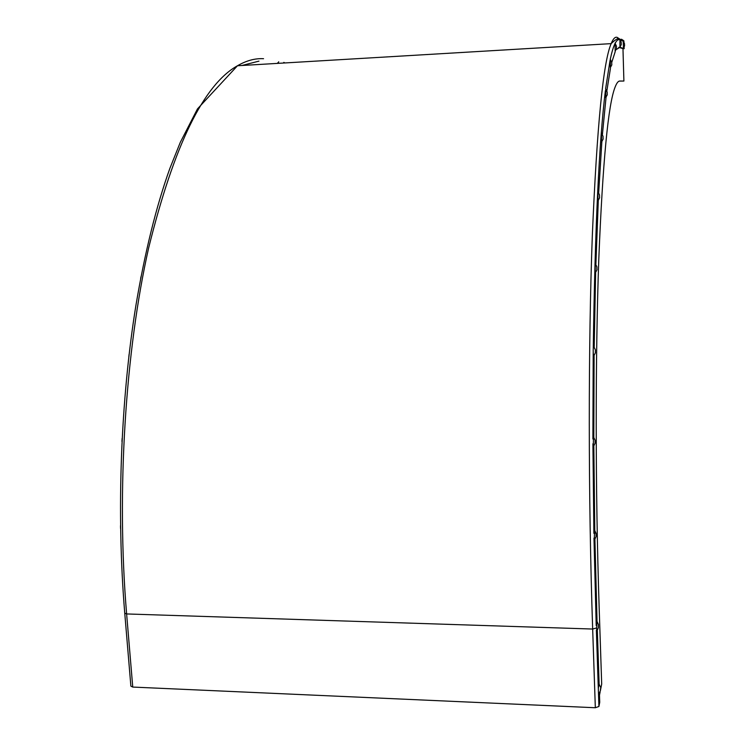 <?xml version="1.0" encoding="UTF-8"?>
<svg xmlns="http://www.w3.org/2000/svg" width="745" height="745" viewBox="0 0 745 745"><rect width="100%" height="100%" fill="white"/><g stroke="black" fill="none" stroke-linecap="round" stroke-linejoin="round"><path stroke-width="1.12" d="M618.657 47.335L623.341 48.732M621.498 39.215L623.835 40.779L623.975 42.102M623.593 48.49L624.161 48.686L623.444 48.723M620.306 47.382L623.258 48.378M597.024 620.827L594.929 539.669M594.817 533.467L593.839 446.525M593.802 436.924L594.1 356.203M594.203 346.844L595.628 273.257M595.888 264.252L598.3 200.554M598.691 192.638L601.858 141.718M602.416 134.472L606.058 97.269M606.849 90.918L610.472 68.214M611.766 62.366L615.212 51.619M616.394 49.459L619.97 47.28M124.76 613.293L130.878 686.136L132.75 687.067L595.329 707.741L598.915 706.484L599.734 702.302L599.436 693.371M597.35 630.615L599.12 683.78M624.133 47.419L624.161 48.686M619.318 81.093L623.9 81.037L622.969 48.751M600.619 689.451L601.69 684.078L599.176 608.162C595.283 490.508 595.311 356.259 598.803 258.86C602.789 161.116 608.246 103.788 615.193 86.876C616.739 82.946 618.285 80.991 619.831 81.028L623.9 81.037M599.501 695.132L600.144 691.872M600.368 688.818L600.535 690.392L600.368 688.818M599.017 683.631L598.319 688.557C598.356 693.176 598.57 695.011 598.961 694.089L600.461 690.392M598.393 627.644L598.44 624.571L598.393 627.644M596.913 620.874L596.633 631.639L598.458 627.579M624.571 45.613L624.459 43.62L624.571 45.613M623.22 40.882L623.453 48.704L624.561 45.771M621.246 44.467L621.209 42.353L621.246 44.467M619.924 39.532L619.942 47.121L621.311 44.57M616.497 48.406L616.46 46.199L616.497 48.406M615.128 43.247L615.137 51.2L616.571 48.509M611.766 64.703L611.729 62.375L611.766 64.703M610.341 59.302L610.332 67.637L611.85 64.796M607.222 94.615L607.184 92.184L607.222 94.615M605.75 88.99L605.713 97.707L607.315 94.69M603.068 138.933L603.031 136.391L603.068 138.933M601.55 133.085L601.494 142.193L603.161 138.98M599.548 197.658L599.501 194.994L599.548 197.658M598.002 191.595L597.909 201.076L599.641 197.676M596.894 269.699L596.857 266.933L596.894 269.699M595.339 263.441L595.199 273.285L596.996 269.69M595.339 352.73L595.367 349.871L595.339 352.73M593.784 346.313L593.532 345.987C593.057 348.967 593.085 352.46 593.607 356.464L595.432 352.702M595.041 443.191L595.078 440.239L595.115 443.191M593.504 436.617L593.271 447.047L595.125 443.135M596.065 536.502L596.047 533.504L596.13 536.484M594.557 529.816L594.296 540.442L596.149 536.437M132.75 687.067L126.622 613.945C116.276 490.843 125.56 350.271 148.646 247.964C174.041 145.331 203.655 84.595 237.478 65.756L197.462 108.919L180.318 142.304L169.907 168.305C156.282 206.197 144.949 251.875 135.925 305.329C120.765 398.929 116.322 512.364 124.75 613.135L126.622 613.945L592.666 629.041C588.168 496.393 588.261 344.237 592.35 234.926C597.015 125.523 603.282 61.76 611.151 43.638C613.219 38.582 615.268 36.524 617.307 37.446L619.738 39.075L621.237 42.353M620.231 39.951L623.053 41.105M619.97 47.317L618.844 47.382M617.912 38.796L617.344 38.703M623.835 40.779L619.738 39.075C618.546 37.753 615.677 39.271 611.151 43.638L237.478 65.756C246.39 60.578 255.088 58.231 263.562 58.706M595.329 707.741L592.666 629.041L596.242 628.035M596.214 625.623L593.97 538.141M593.886 533.336L592.908 443.778M592.89 438.991L593.206 352.217M593.262 347.71C595.022 227.97 599.064 142.295 605.387 90.676M605.611 88.823L610.053 60.345M610.285 59.228C611.803 52.113 613.34 46.972 614.895 43.806M615.156 43.285C616.692 40.37 618.229 39.196 619.747 39.755M241.874 65.495L258.953 61.137M596.363 630.177L598.319 688.631M598.468 693.111L598.915 706.484M283.463 63.036L283.817 62.403M278.081 63.353L278.704 61.77M277.41 63.39L277.876 62.701M600.535 687.374L598.747 683.249M598.449 624.589L596.633 620.501M624.487 43.62L623.127 40.77M616.488 46.199L615.016 43.108M611.766 62.384L610.211 59.144M607.222 92.184L605.592 88.804M603.077 136.391L601.373 132.861M599.557 194.994L597.797 191.335M596.913 266.933L595.106 263.153M595.367 349.871L593.532 345.987M595.078 440.239L593.225 436.263M596.112 533.485L594.277 529.444M284.637 62.962L284.124 62.459M124.573 611.077L124.75 613.228M129.481 669.485L129.667 671.692M140.963 276.786L140.656 278.416M129.127 354.192L128.82 356.781M122.106 438.507L121.957 441.45M120.522 525.607L120.56 528.447"/></g></svg>
